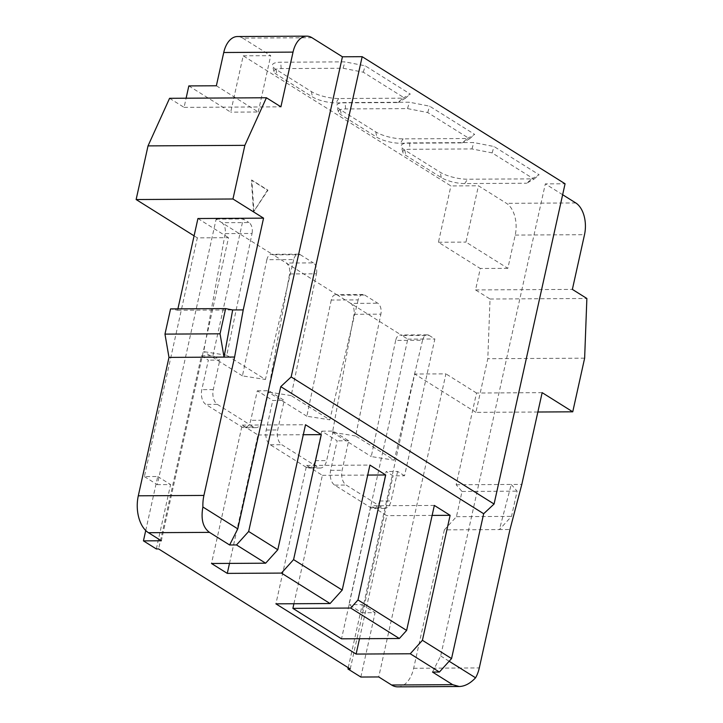 <?xml version="1.0" encoding="UTF-8"?>
<svg xmlns="http://www.w3.org/2000/svg" width="723" height="723" viewBox="0 0 723 723"><rect width="100%" height="100%" fill="white"/><g stroke="black" fill="none" stroke-linecap="round" stroke-linejoin="round"><path stroke-width="0.54" stroke-dasharray="3.62 2.71" d="M145.73 530.537L157.713 476.502L144.401 476.584L197.325 237.867L228.531 237.686L161.337 540.777M360.84 677.044L375.11 612.67L361.798 612.752L414.722 374.035L445.928 373.854L378.735 676.945M562.639 194.722L545.332 183.877L565.07 183.769M432.526 672.065L440.678 655.951L545.332 183.877M440.678 655.951L449.137 661.247M542.151 392.652L476.52 393.023L456.186 484.753L462.033 491.468L456.448 516.683L444.347 529.878L499.421 529.57L511.513 516.376L517.108 491.161L511.26 484.446L521.816 484.383M456.448 516.683L511.513 516.376M462.033 491.468L517.108 491.161M456.186 484.753L511.26 484.446L499.421 529.57L509.977 529.516M144.401 476.584L157.289 484.654L216.15 219.114L273.222 254.858L271.405 254.306C269.2 254.496 267.682 256.304 266.85 259.711L293.719 259.557A8.595 5.151 -90.3 0 1 298.463 254.153A8.595 5.151 -90.3 0 1 300.298 254.704L273.222 254.858L337.632 295.201L335.815 294.65C333.61 294.848 332.092 296.647 331.261 300.054L358.138 299.9A8.595 5.151 -90.3 0 1 362.883 294.496A8.595 5.151 -90.3 0 1 364.708 295.047L337.632 295.201L402.051 335.544L400.235 334.993C398.03 335.192 396.511 336.99 395.671 340.397L422.548 340.253A8.595 5.151 -90.3 0 1 427.293 334.848A8.595 5.151 -90.3 0 1 429.128 335.4L402.051 335.544L407.781 339.141L348.92 604.681L361.798 612.752M194.098 235.843L197.325 237.867M169.58 98.301L184.076 107.375L186.109 98.211M188.83 85.92L230.7 112.146L243.19 55.816L450.917 185.928L478.454 185.775L506.471 203.326A24.645 14.758 -90.3 0 1 515.21 235.074L507.835 268.332L465.964 242.106L478.454 185.775M537.858 412.011L475.915 412.363L487.808 358.716L490.04 299.015L475.544 289.941L480.298 268.486L438.436 242.259L450.917 185.928M475.915 412.363L414.722 374.035M253.502 211.956L251.396 180.09L267.501 190.176L253.502 211.956L267.962 190.176L251.857 180.09L253.963 211.956M293.719 259.557L265.413 379.476L226.769 355.273L252.047 233.457L225.178 233.61C225.775 228.604 224.681 224.97 221.889 222.702L248.965 222.548A8.595 5.151 -90.3 0 1 252.047 233.457M226.769 355.273L203.687 351.622L225.178 233.61M266.85 259.711L242.431 375.888L265.413 379.476M358.138 299.9L329.824 419.828L291.179 395.617L316.466 273.8L289.589 273.954C290.194 268.956 289.092 265.314 286.308 263.045L313.375 262.901A8.595 5.151 -90.3 0 1 316.466 273.8M291.179 395.617L268.097 391.965L289.589 273.954M331.261 300.054L306.841 416.231L329.824 419.828M364.708 295.047L377.795 303.244A8.595 5.151 -90.3 0 1 380.876 314.153L353.999 314.297C354.604 309.299 353.511 305.666 350.718 303.398L377.795 303.244M300.298 254.704L313.375 262.901M257.307 390.818L268.784 390.754L284.238 400.434L272.77 400.497L257.307 390.818L250.773 420.325A11.46 6.869 -90.3 0 1 244.392 427.745A11.46 6.869 -90.3 0 1 241.952 427.013L205.874 404.419A11.46 6.869 -90.3 0 1 201.816 389.661L208.36 360.153L201.428 355.815L158.617 548.938M201.428 355.815L212.905 355.752L219.828 360.09L208.36 360.153M422.548 340.253L394.243 460.171L355.589 435.96L380.876 314.153M355.589 435.96L332.517 432.309L353.999 314.297M395.671 340.397L371.261 456.575L394.243 460.171M429.128 335.4L434.857 338.988L404.537 475.779L393.059 475.842L386.136 471.504L379.593 501.012A11.46 6.869 -90.3 0 1 373.222 508.441A11.46 6.869 -90.3 0 1 370.772 507.709L334.704 485.115A11.46 6.869 -90.3 0 1 330.646 470.348L337.18 440.849L321.726 431.161L315.183 460.668A11.46 6.869 -90.3 0 1 308.802 468.097A11.46 6.869 -90.3 0 1 306.362 467.365L270.294 444.772A11.46 6.869 -90.3 0 1 266.227 430.004L272.77 400.497M407.781 339.141L434.857 338.988M404.537 475.779L397.614 471.441L386.136 471.504M177.903 308.866L177.596 310.257L170.565 308.902M197.93 218.527L228.531 237.686M216.367 85.766L258.238 111.993L230.7 112.146M311.993 37.723L242.702 38.111A24.645 14.758 89.7 0 0 237.451 36.539M242.702 38.111L270.718 55.662L243.19 55.816M258.238 111.993L270.718 55.662M402.946 98.174L410.275 94.062L365.187 65.82L344.979 61.862L280.732 62.223A20.063 5.703 -167.5 0 0 272.454 65.811A20.063 5.703 -167.5 0 0 275.942 69.372L311.369 91.559A20.063 5.703 -167.5 0 0 338.698 98.536L402.946 98.174L397.858 102.549L335.906 102.892A17.189 4.889 12.5 0 1 312.472 96.918L277.045 74.722A17.189 4.889 12.5 0 1 274.053 71.676A17.189 4.889 12.5 0 1 281.148 68.595L343.1 68.251L363.308 72.21L405.178 98.436L397.858 102.549M467.365 138.518L474.686 134.406L429.598 106.164L409.39 102.214L345.142 102.567A20.063 5.703 -167.5 0 0 336.864 106.164A20.063 5.703 -167.5 0 0 340.352 109.715L375.779 131.911A20.063 5.703 -167.5 0 0 403.118 138.879L467.365 138.518L462.268 142.892L400.316 143.235A17.189 4.889 12.5 0 1 376.882 137.262L341.455 115.065A17.189 4.889 12.5 0 1 338.472 112.02A17.189 4.889 12.5 0 1 345.567 108.938L407.519 108.595L427.727 112.553L469.598 138.78L462.268 142.892M531.776 178.87L539.105 174.758L494.017 146.516L473.8 142.558L409.552 142.91A20.063 5.703 -167.5 0 0 401.274 146.507A20.063 5.703 -167.5 0 0 404.763 150.068L440.199 172.255A20.063 5.703 -167.5 0 0 467.528 179.223L531.776 178.87L526.678 183.235L534.008 179.123L492.137 152.896L471.929 148.938L409.977 149.29A17.189 4.889 -167.5 0 0 402.883 152.363A17.189 4.889 -167.5 0 0 405.874 155.418L441.301 177.605A17.189 4.889 -167.5 0 0 464.726 183.579L526.678 183.235M584.636 358.174L487.808 358.716M444.347 529.878L413.664 668.278A28.658 17.162 -90.3 0 1 397.722 686.85M476.52 393.023L445.928 373.854M507.835 268.332L480.298 268.486M438.436 242.259L465.964 242.106M475.544 289.941L572.372 289.399M490.04 299.015L586.868 298.482M184.076 107.375L280.904 106.832M177.596 310.257L232.67 309.95M156.322 548.947L170.592 484.573L157.289 484.654M216.15 219.114L243.226 218.961L248.965 222.548M212.905 355.752L243.226 218.961M348.233 667.709L362.223 604.609L348.92 604.681M350.248 668.965L393.059 475.842M397.614 471.441L391.071 500.949A11.46 6.869 -90.3 0 1 384.69 508.377A11.46 6.869 -90.3 0 1 382.25 507.645L346.181 485.052A11.46 6.869 -90.3 0 1 342.115 470.284L348.658 440.786L333.195 431.098L321.726 431.161M348.658 440.786L337.18 440.849M333.195 431.098L326.651 460.605A11.46 6.869 -90.3 0 1 320.28 468.034A11.46 6.869 -90.3 0 1 317.84 467.293L281.762 444.699A11.46 6.869 -90.3 0 1 277.704 429.941L284.238 400.434M268.784 390.754L262.241 420.253A11.46 6.869 -90.3 0 1 255.861 427.682A11.46 6.869 -90.3 0 1 253.421 426.95L217.352 404.356A11.46 6.869 -90.3 0 1 213.285 389.598L219.828 360.09M293.909 603.741L322.377 475.327L306.597 465.44L275.915 603.841M359.512 638.725L386.787 515.671L371.007 505.784L341.518 638.825M434.342 505.431L371.007 505.784M432.128 515.418L386.787 515.671M471.929 148.938L473.8 142.558M492.137 152.896L494.017 146.516M534.008 179.123L539.105 174.758M332.517 432.309L371.261 456.575M306.597 465.44L369.923 465.088M322.377 475.327L367.709 475.074M229.489 563.398L257.966 434.984L242.178 425.097L211.496 563.497M242.178 425.097L305.513 424.744M257.966 434.984L303.299 434.731M343.1 68.251L344.979 61.862M363.308 72.21L365.187 65.82M405.178 98.436L410.275 94.062M407.519 108.595L409.39 102.214M427.727 112.553L429.598 106.164M469.598 138.78L474.686 134.406M306.841 416.231L268.097 391.965M242.431 375.888L203.687 351.622M251.396 180.09L251.857 180.09M267.501 190.176L267.962 190.176M362.223 604.609L375.11 612.67M157.713 476.502L170.592 484.573M575.77 202.946L506.471 203.326M515.21 235.074L584.509 234.686M413.664 668.278L479.295 667.916M330.646 470.348L342.115 470.284M379.593 501.012L391.071 500.949M370.772 507.709L382.25 507.645M334.704 485.115L346.181 485.052M409.552 142.91L409.977 149.29M404.763 150.068L405.874 155.418M441.301 177.605L440.199 172.255M464.726 183.579L467.528 179.223M213.285 389.598L201.816 389.661M262.241 420.253L250.773 420.325M253.421 426.95L241.952 427.013M217.352 404.356L205.874 404.419M266.227 430.004L277.704 429.941M315.183 460.668L326.651 460.605M306.362 467.365L317.84 467.293M270.294 444.772L281.762 444.699M281.148 68.595L280.732 62.223M275.942 69.372L277.045 74.722M311.369 91.559L312.472 96.918M338.698 98.536L335.906 102.892M345.567 108.938L345.142 102.567M340.352 109.715L341.455 115.065M375.779 131.911L376.882 137.262M403.118 138.879L400.316 143.235M384.69 508.377L373.222 508.441M402.883 152.363L401.274 146.507M427.293 334.848L400.235 334.993M255.861 427.682L244.392 427.745M320.28 468.034L308.802 468.097M274.053 71.676L272.454 65.811M338.472 112.02L336.864 106.164M298.463 254.153L271.405 254.306M362.883 294.496L335.815 294.65"/><path stroke-width="1.08" d="M145.73 530.537L143.443 540.876L161.337 540.777L148.459 532.706A28.658 17.162 89.7 0 1 138.301 495.806L203.922 495.436A28.658 17.162 89.7 0 0 202.892 507.004L237.777 528.856L342.431 56.792L311.993 37.723A24.645 14.758 89.7 0 0 306.742 36.15A24.645 14.758 89.7 0 0 293.032 52.119L280.904 106.832L266.407 97.759L244.853 145.35L232.96 198.997L263.561 218.156L243.226 309.896L234.604 357.035L203.922 495.436M449.137 661.247L475.571 677.803C470.266 683.443 464.826 686.344 459.259 686.507L397.722 686.85A28.658 17.162 -90.3 0 1 391.613 685.015L378.735 676.945L360.84 677.044L347.953 668.974L350.248 668.965L158.617 548.938L156.322 548.947L143.443 540.876M562.639 194.722L575.77 202.946A24.645 14.758 -90.3 0 1 584.509 234.686L572.372 289.399L586.868 298.482L584.636 358.174L572.743 411.821L542.151 392.652L521.816 484.383L509.977 529.516L479.295 667.916A28.658 17.162 -90.3 0 1 475.571 677.803M232.96 198.997L136.132 199.539L194.098 235.843M136.132 199.539L148.025 145.892L169.58 98.301L266.407 97.759M186.109 98.211L188.83 85.92L216.367 85.766L223.741 52.508L293.032 52.119M342.214 590.076L330.068 603.542L281.428 573.086L293.583 559.62L342.214 590.076L369.923 465.088L385.702 474.975L357.993 599.963L406.633 630.429L399.34 638.499L350.709 608.043L357.993 599.963M277.804 549.733L265.648 563.199L236.502 544.943L248.658 531.477L277.804 549.733L305.513 424.744L321.292 434.631L293.583 559.62M459.259 686.507L452.652 684.672L432.526 672.065L439.403 672.029L410.257 653.773L422.413 640.307L450.122 515.318L434.342 505.431L406.633 630.429M330.068 603.542L275.915 603.841L356.105 654.071L410.257 653.773M265.648 563.199L211.496 563.497L227.284 573.384L281.428 573.086M236.502 544.943L229.616 544.979L209.489 532.372C202.928 527.573 200.732 519.123 202.892 507.004M291.161 376.936L362.169 56.683L565.07 183.769L494.071 504.03L291.161 376.936L280.768 386.642L483.669 513.728L451.559 658.572L439.403 672.029M243.226 309.896L232.67 309.95L225.63 308.594L170.565 308.902L164.971 334.116L168.983 357.397L138.301 495.806M263.561 218.156L197.93 218.527L177.903 308.866M306.742 36.15L237.451 36.539A24.645 14.758 89.7 0 0 223.741 52.508M244.853 145.35L148.025 145.892M362.169 56.683L342.431 56.792M572.743 411.821L537.858 412.011M494.071 504.03L483.669 513.728M422.413 640.307L451.559 658.572M248.658 531.477L280.768 386.642M168.983 357.397L234.604 357.035M164.971 334.116L220.045 333.809L224.049 357.09L232.67 309.95M225.63 308.594L220.045 333.809M348.233 667.709L347.953 668.974M237.777 528.856L229.616 544.979M399.34 638.499L341.518 638.825L292.887 608.368L293.909 603.741M350.709 608.043L292.887 608.368M356.105 654.071L359.512 638.725M450.122 515.318L432.128 515.418M367.709 475.074L385.702 474.975M303.299 434.731L321.292 434.631M227.284 573.384L229.489 563.398M452.652 684.672L391.613 685.015M209.489 532.372L148.459 532.706"/></g></svg>
